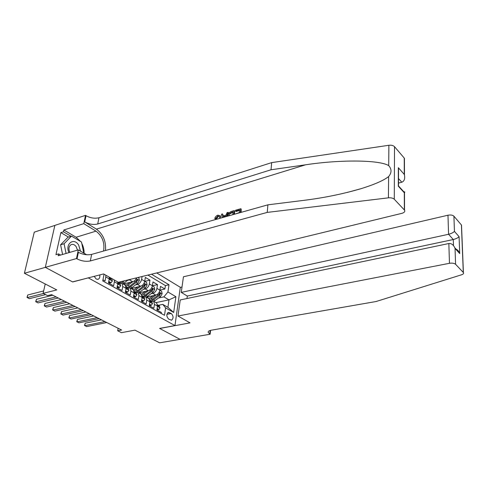 <?xml version="1.0" encoding="UTF-8"?>
<svg xmlns="http://www.w3.org/2000/svg" width="488" height="488" viewBox="0 0 488 488"><rect width="100%" height="100%" fill="white"/><g stroke="black" fill="none" stroke-linecap="round" stroke-linejoin="round"><path stroke-width="0.73" d="M94.208 276.348L96.221 279.081L98.161 279.282C99.564 278.55 100.095 277.105 99.735 274.933M54.863 225.425L34.282 232.148L24.4 273.262L45.36 267.369L72.681 281.966L88.419 277.831M88.401 277.946L174.966 325.575L180.316 287.304L156.733 272.938M174.966 325.575L159.6 328.424L180.029 339.343L159.613 342.82L134.956 330.138L121.445 332.676L117.693 330.791L121.628 330.04L51.606 294.648L47.629 295.63L43.103 293.361L56.779 289.921L24.4 273.262M102.968 279.868L105.03 281.021L105.798 276.946L109.245 278.892L109.269 277.129M109.245 278.892L108.488 282.955L113.619 285.815L114.357 281.771L117.724 283.674L117.742 281.924M117.724 283.674L117.004 287.7L122.018 290.5L122.726 286.493L126.026 288.353L125.318 285.26L124.55 284.827M126.026 288.353L125.331 292.349L130.235 295.087L130.918 291.11L134.139 292.928L133.413 289.86L132.644 289.421M134.139 292.928L133.474 296.893L138.281 299.577L138.928 295.63L142.087 297.412L141.337 294.356L140.568 293.916M142.087 297.412L141.447 301.346L146.15 303.969L146.772 300.053L149.865 301.798L149.096 298.754L148.328 298.32M149.865 301.798L149.249 305.695L153.854 308.264L154.452 304.384L153.671 301.352L150.951 301.041M146.461 297.149L155.855 295.075C157.959 294.368 159.308 292.733 159.899 290.165L160.479 286.389L164.895 289.012L159.905 290.134M151.054 293.745L152.854 293.343C154.964 292.629 156.319 290.982 156.916 288.408L157.502 284.62L152.378 285.803M157.502 284.62L152.988 281.942L152.39 285.748C151.78 288.335 150.42 289.988 148.309 290.714L138.744 292.885M131.016 288.5L140.599 286.261C142.722 285.523 144.094 283.845 144.716 281.24L145.345 277.404L149.95 280.136L144.71 281.381M111.362 278.312L110.953 278.416M122.726 286.493L122.031 283.394L119.298 283.138M130.918 291.11L130.198 288.03L127.466 287.761M138.928 295.63L138.189 292.568L135.463 292.281M146.772 300.053L146.016 297.009L143.289 296.71M171.245 313.473L168.354 312.375C166.262 314.315 166.371 316.566 168.689 319.128L171.544 320.213C173.649 318.298 173.545 316.053 171.245 313.473L166.908 314.333M104.048 274.171L102.761 280.948L164.505 315.309L165.597 307.879L162.766 304.384L158.454 305.287M161.241 313.497L161.394 312.479L156.886 309.959L157.478 306.086L156.691 303.066L155.922 302.627L169.007 299.852L163.889 296.875L167.933 291.976L168.994 284.76L151.506 274.207M167.933 291.976L175.912 296.698L173.679 312.466L165.597 307.879M123.122 284.016L132.73 281.71C134.395 281.198 135.67 279.905 136.548 277.843M127.655 280.325L129.534 279.868L132.73 281.71M135.621 284.888L137.47 284.455L140.599 286.261M143.417 289.366L145.241 288.945L148.309 290.714M164.895 289.012L165.408 285.578L147.894 275.086M142.081 276.501L141.605 279.404C140.971 282.021 139.592 283.705 137.47 284.455M149.95 280.136L149.34 283.955C148.724 286.548 147.358 288.213 145.241 288.945M162.766 304.384L167.921 307.324L169.007 299.852L175.912 296.698M158.539 298.034L163.889 296.875M45.219 283.973L43.103 293.361M118.133 328.272L117.693 330.791M165.408 285.578L168.994 284.76M130.912 279.215L129.534 279.868M114.375 280.021L114.357 281.771M105.829 275.183L105.798 276.946M167.921 307.324L173.679 312.466M157.112 308.471L158.96 309.502L160.021 307.818L159.143 305.647M156.996 309.258L157.844 309.734L158.96 309.502M101.455 319.841L85.199 323.196L84.717 325.673L104.865 321.568M85.199 323.196L84.479 325.405L86.626 326.606L106.768 322.531M157.526 305.049L158.423 306.647L158.618 306.25L157.496 304.744M153.458 295.606L148.834 298.607M155.916 295.063L149.663 299.571M159.881 290.299L161.699 291.366L162.126 293.861L160.521 296.527L153.854 301.456M148.077 298.18L147.901 296.832M152.103 300.828L159.119 295.716L160.497 293.843L159.972 292.904L158.228 295.197L150.347 300.669M160.497 293.843L158.899 294.545M80.502 251.186L78.641 245.019C73.847 237.101 64.794 243.963 68.948 252.625M77.47 250.149L76.244 246.769C74.701 244.665 73.005 243.951 71.144 244.622C68.802 246.22 68.35 248.807 69.796 252.381M62.586 254.474L60.585 244.799L68.021 237.192L71.492 236.119L81.478 242.017L83.771 253.077M66.081 253.461L64.074 243.744L71.492 236.119M60.585 244.799L64.074 243.744M177.992 316.041L449.466 263.306L448.85 243.512L180.224 299.943L177.992 316.041L190.046 322.867L159.71 328.479L180.066 339.361L210.133 334.237L210.59 330.345M186.971 298.528L187.307 296.045L181.268 292.41L183.439 276.775L447.978 215.214C450.656 214.738 452.638 215.062 453.919 216.196L461.52 225.108L463.405 272.585C463.911 273.451 463.313 274.177 461.618 274.768L376.089 301.517L211.206 330.217C209.047 330.632 208.028 331.34 208.15 332.346L210.133 334.237M453.919 216.196L454.444 231.404L459.08 236.662L459.714 253.553L455.042 248.422L455.591 264.289L463.295 272.457L461.416 224.968M180.298 287.395L182.018 287.011M181.268 292.41L448.57 234.283L447.978 215.214M461.52 225.108L461.569 226.255M455.591 264.289C454.273 263.227 452.236 262.898 449.466 263.306M187.307 296.045L453.279 239.529L448.57 234.283C451.266 233.593 453.224 232.63 454.444 231.404M459.08 236.662C457.884 237.894 455.951 238.852 453.279 239.529L453.486 245.574M459.714 253.553L459.476 252.9C458.586 250.82 457.213 249.447 455.365 248.782M455.042 248.422L454.798 247.758C453.26 244.677 451.278 243.262 448.85 243.512M235.6 213.909L239.401 212.554L239.687 209.907L235.466 211.103L235.978 211.499L239.626 210.468M241.139 212.353L241.182 209.041L240.797 208.736L240.389 212.561M234.533 214.208L234.582 210.914L234.197 210.615L233.77 214.421M215.702 218.441L214.763 218.465L215.415 218.953L216.367 218.935L218.362 216.385L217.861 216.007L215.702 218.441L216.367 218.935M105.481 250.503C106.219 241.34 103.188 234.222 96.398 229.14L84.741 221.93L86.041 215.696L85.522 215.367L54.87 225.383L45.311 267.339L72.547 281.893L103.627 273.933L118.352 282.271L401.807 213.36C404.345 212.609 405.254 211.542 404.534 210.151L394.274 199.238C392.993 198.085 391.047 197.622 388.424 197.841L267.235 212.402L90.329 260.94C85.979 261.794 81.545 261.104 77.031 258.872L76.488 258.567L45.311 267.339M267.235 212.402L267.906 204.826L303.213 200.434C323.428 197.951 342.68 194.041 360.961 188.704C374.449 184.513 383.666 180.481 388.607 176.601C391.772 172.825 391.803 169.165 388.704 165.615C379.139 159.698 339.02 159.625 305.549 164.81L271.023 169.775L97.71 223.992C93.434 224.968 89.115 224.279 84.741 221.93M227.298 216.245L228.488 212.646L228.097 212.347L226.267 216.532M223.455 215.916L222.485 213.945L223.004 216.044L225.981 215.202L227.048 212.646L228.097 212.347M398.507 183.098L401.795 182.213L398.519 178.559M271.023 169.775L271.663 162.62L98.96 217.752C94.696 218.746 90.39 218.063 86.041 215.696M77.031 258.872L78.397 252.333C82.887 254.584 87.297 255.273 91.634 254.394L267.906 204.826M404.351 209.925L404.314 192.784L398.312 186.19L398.348 167.695L404.277 174.429L404.247 158.075L394.524 146.699L394.274 199.238M388.704 165.615L388.881 145.278L271.663 162.62M76.488 258.567L78.3 249.911L58.157 255.761L58.572 253.9L60.622 255.047M68.442 237.058L60.86 232.611L55.943 254.669L58.572 253.9M60.86 232.611L63.464 231.788L63.861 229.982L83.79 223.644L85.522 215.367M103.572 251.033C104.883 242.682 102.358 236.052 95.996 231.153L83.79 223.644M78.3 249.911L86.644 254.736M388.881 145.278C391.406 144.997 393.285 145.473 394.524 146.699M404.247 158.075L404.424 160.125M63.861 229.982L76.097 237.229L80.587 241.493M81.764 243.402C83.418 246.544 84.192 249.832 84.095 253.26M71.047 236.259L63.464 231.788M404.314 192.784L404.534 192.571C405.077 191.936 404.698 191.668 403.405 191.784M398.312 186.19L398.501 185.245M398.348 167.695L398.525 172.721M404.277 174.429L404.46 175.052C405.131 178.846 404.241 181.237 401.795 182.213M219.631 218.398L219.423 216.477L217.861 216.007M214.763 218.465C215.336 216.77 216.373 215.672 217.874 215.165L220.289 215.806L220.613 218.124M222.375 217.63L221.448 214.244L222.485 213.945M225.316 216.8L225.584 216.166L223.193 216.837L223.327 217.361M223.193 216.837L223.736 217.245M227.963 216.056C228.25 213.653 229.476 212.079 231.654 211.334L234.197 210.615M232.77 214.708L233.093 211.774L229.909 213.201L228.957 215.775M231.635 212.189L232.148 212.585L233.032 212.335M229.909 213.201L230.476 213.64L232.148 212.585M235.466 211.103L235.564 210.224L240.797 208.736M149.487 304.195L151.402 305.274L152.494 303.579L151.628 301.395M149.358 304.988L150.286 305.506L151.402 305.274M93.745 315.95L77.47 319.408L76.97 321.897L97.142 317.664M77.47 319.408L76.75 321.635L78.922 322.849L99.088 318.646M149.914 300.675L150.871 302.383L151.066 301.993L149.895 300.449M141.691 299.827L143.692 300.95L144.814 299.248L143.954 297.058M141.563 300.626L142.569 301.194L143.692 300.95M85.882 311.972L69.589 315.535L69.07 318.048L89.267 313.68M69.589 315.535L68.869 317.792L71.059 319.018L91.25 314.687M142.142 296.228L143.161 298.034L143.356 297.637L142.825 296.448L142.124 296.064M133.73 295.368L135.81 296.533L136.963 294.825L136.121 292.623M133.596 296.173L134.688 296.783L135.81 296.533M77.86 307.916L61.549 311.588L61.018 314.12L81.228 309.618M61.549 311.588L60.829 313.869L63.043 315.108L83.253 310.642M134.2 291.684L135.28 293.587L135.481 293.19L134.956 291.995L134.194 291.58M125.593 290.811L127.758 292.025L128.942 290.305L128.112 288.091M125.453 291.623L126.63 292.281L127.758 292.025M69.674 303.78L53.351 307.568L52.802 310.112L73.029 305.476M53.351 307.568L52.625 309.874L54.87 311.124L75.097 306.519M126.087 287.054L127.234 289.042L127.435 288.646L126.917 287.45L126.081 287.005M145.93 291.257L141.264 294.313M148.389 290.695L141.959 295.338M152.366 285.883L154.257 286.993L154.684 289.512L153.067 292.208L146.357 297.204M140.599 293.935L140.422 292.501M144.735 296.484L151.628 291.379L153.025 289.482L152.482 288.53L150.725 290.848L145.217 295.075L142.777 296.405M139.159 293.117L139.092 292.806M151.323 290.275L153.025 289.482M138.238 286.81L133.499 289.939M140.709 286.236L134.084 291.019M144.692 281.375L146.662 282.528L147.089 285.071L145.454 287.792L138.708 292.861M132.962 289.597L132.797 288.079M137.152 292.068L143.99 286.944L145.4 285.035L144.838 284.071L143.057 286.407L137.524 290.689L135.054 292.05M131.492 288.768L131.418 288.402M145.4 285.035L143.582 285.925M130.387 282.277L125.52 285.486M132.864 281.68L126.026 286.608M138.067 277.477L138.903 277.971L139.336 280.539L137.677 283.29L130.894 288.426M125.166 285.175L125.013 283.565M129.381 287.584L136.183 282.424L137.61 280.484L137.024 279.514L135.237 281.875L129.662 286.218L127.185 287.597M123.665 284.327L123.586 283.906M137.61 280.484L135.652 281.497M128.234 279.868L122.915 283.9M121.963 281.393L119.145 283.052M121.408 283.01L124.391 280.801M117.279 286.151L119.529 287.414L120.749 285.687L119.932 283.467M117.132 286.968L118.401 287.682L119.529 287.414M61.317 299.553L44.987 303.463L44.414 306.025L64.654 301.242M44.987 303.463L44.262 305.793L46.525 307.056L66.764 302.31M118.358 282.576L117.797 282.326L119.005 284.394L119.212 284.004L118.358 282.576M109.709 277.379L109.336 277.519M111.288 278.27L110.935 278.404M108.781 281.387L111.118 282.698L112.374 280.972L111.575 278.733M108.629 282.216L109.989 282.979L111.118 282.698M52.783 295.24L36.447 299.272L35.856 301.852L56.108 296.924M36.447 299.272L35.722 301.627L38.015 302.908L58.261 298.009M109.324 277.507L110.599 279.648L110.306 278.05L109.373 277.562M103.627 276.391L103.846 275.214M43.645 290.946L27.737 294.99L27.121 297.595L43.402 293.508M27.737 294.99L27.011 297.381L29.323 298.668L45.597 294.612M152.854 293.343L155.855 295.075M156.916 288.408L159.899 290.165M141.605 279.404L144.716 281.24M149.34 283.955L152.39 285.748M154.452 304.384L157.478 306.086M167.488 312.991L169.635 312.564M157.429 306.415L159.997 307.861M157.947 306.391L158.618 306.25M162.114 293.8L159.247 292.123M152.75 299.364L151.335 298.558M155.056 300.675L153.647 299.876M158.228 295.197L157.099 294.545M160.521 296.527L159.119 295.716M210.182 330.449L209.761 334.024M305.549 164.81L96.398 229.14M97.71 223.992L98.96 217.752M91.634 254.394L90.329 260.94M388.424 197.841L388.607 176.601M76.097 237.229L95.996 231.153M149.81 302.121L152.469 303.621M150.389 302.133L151.066 301.993M142.032 297.741L144.784 299.29M142.667 297.79L143.356 297.637M134.084 293.264L136.933 294.868M134.779 293.349L135.481 293.19M125.965 288.689L128.911 290.348M126.727 288.817L127.435 288.646M154.678 289.451L151.719 287.725M145.217 295.075L143.765 294.246M147.571 296.411L146.132 295.594M150.725 290.848L149.554 290.171M153.067 292.208L151.628 291.379M147.083 285.01L144.039 283.229M137.524 290.689L136.042 289.848M139.922 292.062L138.452 291.22M143.057 286.407L141.849 285.706M145.454 287.792L143.99 286.944M139.33 280.478L136.189 278.642M129.662 286.218L128.155 285.358M132.12 287.615L130.613 286.761M135.237 281.875L133.987 281.149M137.677 283.29L136.183 282.424M124.147 283.07L122.61 282.198M117.663 284.01L120.719 285.73M118.492 284.181L119.212 284.004M109.178 279.234L112.344 281.015M110.074 279.441L110.806 279.258M97.692 279.398L98.161 279.282M153.671 301.352L156.691 303.066M146.016 297.009L149.096 298.754M138.189 292.568L141.337 294.356M130.198 288.03L133.413 289.86M122.031 283.394L125.318 285.26M159.491 305.872L158.075 305.073M208.224 331.718L208.15 332.346M454.798 247.758L459.476 252.9M360.961 188.704L347.188 192.455M404.534 210.151L404.497 192.607M398.531 185.983L404.534 192.571M398.537 168.342L398.501 186.019M404.46 175.052L404.424 158.313M220.844 216.227L220.289 215.806M151.975 301.627L150.53 300.803M144.302 297.284L142.825 296.448M136.463 292.849L134.956 291.995M128.46 288.316L126.917 287.45M120.28 283.693L118.7 282.802M111.917 278.959L110.306 278.05"/></g></svg>
